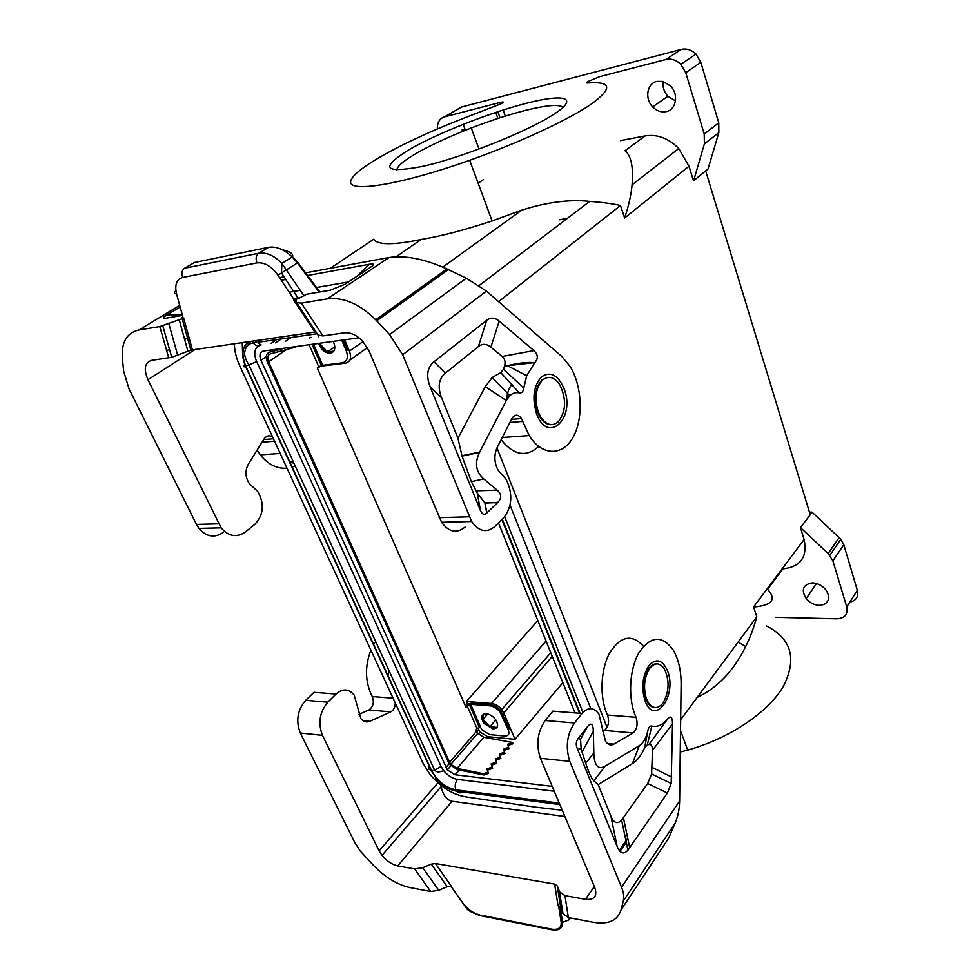 <?xml version="1.0" encoding="UTF-8"?>
<svg xmlns="http://www.w3.org/2000/svg" width="980" height="980" viewBox="0 0 980 980"><rect width="100%" height="100%" fill="white"/><g stroke="black" fill="none" stroke-linecap="round" stroke-linejoin="round"><path stroke-width="1.47" d="M234.441 343.772C234.428 350.656 236.143 357.859 239.586 365.381L423.103 763.346L429.669 773.967C440.045 786.573 451.768 794.143 464.839 796.691L534.884 807.079L562.251 810.252M590.793 708.614L510.053 505.153M242.244 342.632L242.636 354.172M496.97 447.872L607.098 727.466M559.568 219.79L567.469 218.307M810.191 514.574L811.991 512.099L809.456 512.16M800.476 527.706L805.585 520.858L800.476 527.706L804.115 539.502L753.547 607.012C772.117 605.395 776.809 599.503 767.597 589.298L782.885 568.865C800.55 566.881 807.63 557.093 804.115 539.502M290.791 461.617L294.184 463.724M260.95 344.923L254.971 340.807M272.612 437.007C269.341 434.998 266.511 435.635 264.11 438.918L248.369 464.116C244.914 470.719 245.221 477.211 249.288 483.569L257.605 491.335C264.71 503.72 263.743 514.77 254.714 524.484L245.478 531.907C236.768 537.898 228.646 536.538 221.125 527.84L147.968 379.713C143.472 368.982 144.697 362.526 151.667 360.346L171.721 357.284L187.903 351.232L179.193 319.713L183.285 318.414C181.055 318.696 180.908 318.132 182.819 316.724M257.103 450.126L260.276 454.867C268.03 464.496 276.936 468.942 286.993 468.195M293.155 466.774L295.188 465.916M223.318 532.397C214.596 538.302 206.474 536.966 198.94 528.404L196.502 524.435L218.675 523.822M168.744 357.908L159.801 326.548L138.903 330.003C126.775 332.796 121.275 342.216 122.402 358.264L123.652 371.236L129.054 388.925L196.502 524.435M159.801 326.548L179.193 319.713M296.854 302.967L318.059 335.111L322.935 335.907L344.335 332.845C350.424 332.245 356.451 334.94 362.441 340.93L369.105 351.048L441.588 522.279C448.938 532.275 456.778 533.855 465.108 527.032M315.977 331.951L314.862 332.036L293.62 299.856L298.386 298.582L306.458 294.269L330.223 290.215L344.899 284.322L370.599 267.173C374.728 264.367 374.287 263.4 369.276 264.269L307.598 275.49M187.903 351.232L192.411 349.897L314.862 332.036M293.62 299.856L295.948 300.125L296.597 302.587L301.35 303.151L322.935 335.907M509.894 422.441L522.769 421.425L521.47 418.558C518.028 414.062 514.818 414.087 511.817 418.656L497.093 447.64C493.859 455.271 494.214 462.805 498.146 470.241L506.146 479.355C513.03 493.761 512.221 506.587 503.72 517.795L494.998 526.37C486.754 533.304 478.975 531.687 471.674 521.519L402.67 354.76L389.587 334.572L375.732 319.799C359.513 303.886 343.368 296.903 327.32 298.863L301.35 303.151M279.557 277.634L284.041 276.801M305.613 272.844L389.085 257.495C405.267 255.106 424.56 258.928 446.954 268.949L466.309 278.21L389.587 334.572M182.452 315.389L166.171 318.157C162.153 318.794 162.374 317.753 166.833 315.021L182.329 314.96M180.136 306.973L166.833 315.021M281.309 280.28L285.78 279.459M289.21 292.236L300.382 290.3M316.552 287.495L348.439 281.958M293.412 298.618L301.509 297.259M197.115 261.942L194.506 262.469L188.564 265.923M256.968 262.897C264.478 262.101 271.472 266.205 277.965 275.209L297.381 262.946L292.248 256.968C284.114 249.361 276.238 246.139 268.618 247.303L258.757 253.232C256.037 255.388 255.449 258.61 256.968 262.897L182.77 277.438C176.547 279.325 174.489 284.862 176.584 294.025C174.024 293.424 173.803 292.297 175.898 290.656M506.685 399.767C507.077 393.25 508.841 388.105 511.977 384.319M501.111 439.726C513.667 455.369 526.187 457.623 538.669 446.5M554.251 791.24L457.488 779.406C455.149 782.567 454.622 786.046 455.921 789.843L559.249 803.098M501.895 519.596L579.364 712.705M258.377 345.866C254.224 349.015 253.661 354.27 256.687 361.645L245.772 366.104L431.58 770.598C437.313 781.121 445.435 787.528 455.921 789.843M441.074 766.446L434.691 770.317C436.455 771.211 436.1 773.171 443.744 770.758L441.074 766.446L256.687 361.645M443.744 770.758C447.86 775.67 452.442 778.549 457.488 779.406M359.011 337.806L263.485 351.036C259.872 352.09 259.039 355.189 260.986 360.334L447.321 769.876L455.014 774.739L552.206 786.377M498.502 522.928L574.782 712.338L498.477 522.94M315.658 331.963L252.203 341.212L253.232 342.976C249.765 343.392 247.291 345.132 245.809 348.219C245.172 351.073 242.219 354.111 249.079 365.307L434.691 770.317L431.58 770.598M429.044 765.784C427.831 768.185 428.481 769.619 431.004 770.047C437.031 781.097 445.545 787.834 456.558 790.26L457.17 791.313C458.64 793.102 460.318 793.322 462.217 791.963M244.767 364.548C242.844 366.3 243.15 367.047 245.711 366.802L431.004 770.047M849.783 602.149C856.177 600.691 858.688 596.759 857.329 590.377L843.805 544.745L840.816 539.282L811.991 512.099M745.731 646.518L738.099 642.108M843.805 544.745L832.865 560.83L846.745 606.89C848.141 614.325 844.846 618.307 836.834 618.821L775.572 617.302M766.532 625.963C791.595 638.838 797.193 658.989 783.326 686.441C768.259 712.264 729.929 738.222 687.715 750.092L680.255 752.04M620.45 140.618L645.183 135.901C657.433 134.04 668.617 138.241 678.76 148.531L688.989 166.208L693.497 180.822L705.661 170.875L810.252 514.794L805.585 520.858M800.587 527.706L828.161 553.553L832.865 560.83M537.799 620.573L466.345 701.521L467.595 704.375M477.922 727.981L480.077 732.036L487.611 736.678L515.015 739.324L503.757 712.926L552.218 656.392M344.629 339.803L349.444 351.097C351.759 357.835 350.436 361.853 345.474 363.151L319.762 366.3M496.505 727.944L495.415 727.846L497.179 727.099M496.983 727.405L490.123 726.793M491.96 727.54L495.415 727.846L491.96 727.54L487.526 725.114L484.463 721.856L487.526 725.114M489.657 726.535L483.275 719.773M482.956 719.43L483.606 714.224M483.054 714.555L482.626 717.63L484.463 721.856M494.961 735.086L498.967 735.466M482.993 714.677L482.626 717.63M343.11 340.011L347.361 349.958L346.246 350.767C348.562 357.516 347.251 361.547 342.302 362.845L322.751 365.283L317.287 367.966L465.929 707.144L470.657 704.314L489.816 705.821L490.698 704.816L471.552 703.322L469.457 703.591L465.5 706.151M489.816 705.821C493.565 706.298 496.958 708.344 500.008 711.946L508.375 730.125C509.661 734.032 508.485 735.992 504.81 736.017L489.596 734.583L482.038 729.929L480.433 727.172M467.117 705.808L477.125 728.667L480.629 727.172L470.657 704.314M477.125 728.667L475.962 730.002L477.75 733.322L483.826 737.291L512.601 742.473L507.518 744.335L508.571 747.311L503.463 749.186L504.504 752.187L499.371 754.061L500.413 757.099L495.268 758.986L496.284 762.048L491.115 763.947L492.132 767.046L486.938 768.945L487.942 772.069L483.483 773.698L483.949 774.996L488.408 773.367L487.403 770.231L492.597 768.332L491.58 765.233L496.75 763.346L495.721 760.272L500.866 758.398L499.825 755.347L504.957 753.473L504.504 752.187M486.362 713.771C481.107 714.298 480.335 717.544 484.059 723.51L492.916 728.912C498.232 728.446 499.004 725.188 495.243 719.149C492.597 715.988 489.632 714.2 486.362 713.771M466.345 701.521L491.544 703.469C495.304 703.946 498.71 705.992 501.748 709.606L503.757 712.926M558.245 421.841C552.193 426.704 546.375 425.149 540.776 417.137L538.339 412.115C534.247 398.541 535.693 387.798 542.638 379.897C548.739 375.365 554.472 377.018 559.837 384.871C566.624 399.142 566.085 411.465 558.245 421.841M547.734 377.423L541.916 379.971C534.957 387.872 533.524 398.603 537.604 412.176L540.054 417.198C543.52 422.552 547.477 425.038 551.936 424.659M478.363 346.602C482.38 343.453 486.546 343.637 490.87 347.153L502.189 356.463L533.867 350.595C538.143 354.625 538.437 358.631 534.749 362.6L526.689 375.805L523.773 388.043C523.234 391.743 521.752 393.348 519.314 392.87C515.884 392.098 512.712 393.041 509.821 395.687L506.256 400.551L479.49 452.478C474.455 463.16 475.863 471.98 483.716 478.926L497.179 490.172C501.613 494.091 501.821 498.159 497.816 502.397L486.876 512.932L485.051 503.059L477.297 493.197L471.356 481.633L462.046 456.092L457.954 438.232L441.613 397.843C437.448 387.039 438.685 378.819 445.312 373.184L478.363 346.602L486.729 320.276L434.042 361.73C427.182 367.427 425.896 375.83 430.196 386.916L480.457 510.494C482.136 514.414 484.23 515.272 486.742 513.042L486.876 512.932M533.867 350.595L499.212 321.109C494.9 317.483 490.735 317.202 486.729 320.276M522.769 421.425L529.2 435.573C541.903 456.276 562.569 456.325 572.994 437.399C583.615 418.766 582.267 386.01 570.078 366.422L561.859 356.524L486.435 291.109L466.309 278.21M506.256 400.551L485.308 386.61L457.954 438.232M519.314 392.87L500.731 372.596L492.168 377.508L485.308 386.61M523.773 388.043L503.536 369.24L500.731 372.596M503.536 369.24L504.443 366.398L507.456 365.663L534.737 362.6M502.189 356.463C504.982 358.95 505.729 362.257 504.443 366.398M697.221 697.344C730.125 682.105 748.524 647.474 756.805 616.824L753.547 607.012M819.341 605.358L824.143 604.44C829.619 601.083 830.097 596.11 825.589 589.519C821.926 585.342 817.528 583.125 812.371 582.88C802.975 584.46 800.905 589.703 806.185 598.633C809.774 602.81 814.16 605.064 819.341 605.358M662.933 703.126C657.813 709.214 652.913 709.03 648.245 702.562L646.482 698.912C643.064 687.36 644.203 677.082 649.899 668.091C655.044 662.284 659.871 662.566 664.367 668.948C669.732 680.549 669.254 691.941 662.933 703.126M654.824 707.548C652.043 707.45 649.617 705.772 647.547 702.513L645.783 698.863C642.365 687.311 643.505 677.045 649.189 668.054C651.577 665.04 654.162 663.656 656.955 663.889M602.884 731.35L604.476 730.455C608.531 726.768 609.536 721.623 607.502 715.045C599.393 698.005 600.409 669.806 609.634 652.986C620.695 635.885 631.965 633.656 643.48 646.31M395.283 703.04C395.124 707.34 393.617 710.292 390.775 711.884L369.864 721.292C366.422 722.677 363.421 721.795 360.873 718.622L354.135 695.004C348.684 688.695 342.645 688.377 336.005 694.061L313.931 692.321L305.687 700.333C297.442 710.035 295.654 720.925 300.309 733.028L354.736 842.384L360.297 851.093L373.527 865.45C385.201 877.394 397.341 884.756 409.934 887.562L430.649 891.482L438.734 890.306L422.748 867.692L431.31 864.127L435.377 863.515L554.619 884.095L557.302 885.969L559.531 891.812L564.97 895.659L568.351 917.55L593.145 922.254C608.286 924.74 617.584 920.673 621.014 910.053L623.268 901.086C624.248 897.092 623.672 892.486 621.565 887.268L569.809 761.374C565.325 747.311 566.881 734.51 574.476 722.995L582.071 713.465L552.855 711.162L545.162 720.52C537.469 731.84 535.876 744.42 540.397 758.275L594.836 887.721C597.53 896.259 594.407 900.118 585.464 899.297L594.321 886.508M604.476 730.455L633.092 732.942C637.098 729.181 638.078 723.963 636.057 717.287C627.764 699.475 629.123 669.671 638.899 652.815C650.598 635.861 661.99 634.881 673.089 649.875C678.491 659.013 681.173 670.492 681.125 684.334L679.618 800.954C679.483 809.014 678.001 816.377 675.171 823.041L668.691 838.072L621.014 910.053M582.071 713.465C588.208 706.813 593.843 707.07 598.988 714.249L605.493 741.272C607.894 744.849 610.675 745.817 613.86 744.139L633.092 732.942M647.866 730.59L644.693 747.605L647.29 744.935L648.932 744.567C651.284 744.09 652.472 746.013 652.496 750.349L651.602 773.955L671.178 783.51L672.513 723.804C672.439 716.895 670.773 715.314 667.552 719.038C662.701 724.967 657.458 727.307 651.798 726.07C649.899 725.678 648.589 727.185 647.866 730.59C646.273 737.965 643.431 742.999 639.303 745.707L605.224 766.115C598.094 770.096 594.297 765.698 593.819 752.934L593.353 731.215C593.084 723.755 591.099 722.272 587.388 726.756L578.225 738.442C576.081 741.272 575.701 744.457 577.073 747.997L617.167 846.573C620.107 853.507 623.697 854.719 627.947 850.199L667.368 793.041L647.682 783.498L621.639 820.089C617.412 824.437 613.823 823.127 610.895 816.181L598.131 784.625L593.819 780.815C591.491 778.61 588.784 772.767 585.709 763.31L593.819 752.934M671.178 783.51L667.368 793.041M585.709 763.31L581.165 749.308L580.564 739.263L578.225 738.442M598.131 784.625L632.394 763.628C637.367 760.468 641.459 755.139 644.693 747.605M651.798 726.07L647.29 744.935M667.552 719.038L648.932 744.567M651.602 773.955L647.682 783.498M568.351 917.55L562.961 913.63L560.732 907.713L558.073 905.802L554.619 884.095M422.748 867.692L414.663 868.917L397.709 865.904C392.012 864.617 386.794 861.114 382.029 855.405L379.138 850.873L437.95 782.8M564.97 895.659L585.464 899.297M564.884 816.499L452.123 801.26C446.672 800.035 442.997 795.16 441.123 786.634L440.902 785.286M438.734 890.306L447.248 886.741L451.315 886.153L435.377 863.515M336.005 694.061L327.798 702.195C319.59 712.043 317.814 723.093 322.469 735.355L379.138 850.873M388.337 674.13L388.484 669.487M656.87 81.389L662.835 81.401L670.504 85.922C678.981 94.141 676.261 109.809 666.253 111.622C661.267 112.565 656.747 110.997 652.655 106.894C644.485 98.833 646.91 83.435 656.87 81.389M693.607 180.81L704.387 143.913L718.855 132.619L707.964 169.124L705.698 170.986M442.838 267.099L521.789 210.137L492.095 220.929L469.677 160.304C519.13 142.749 568.13 119.952 591.05 104.272C612.929 88.274 611.826 81.181 587.743 82.981C586.199 83.067 586.187 82.626 587.718 81.634L599.65 76.66L665.837 59.523C671.251 58.322 676.237 59.915 680.806 64.3L685.755 72.692L704.228 133.99L704.387 143.913M492.095 220.929C465.524 229.786 441.882 235.972 421.143 239.488L396.153 256.748M521.789 210.137C546.877 202.15 569.503 199.234 589.678 201.402C601.585 202.235 611.851 203.595 620.475 205.494L624.628 218.013C628.633 206.155 631.12 195.081 632.076 184.804C633.509 167.041 631.169 155.685 625.044 150.736L645.183 135.901M675.502 100.83L667.882 96.273C664.036 91.949 662.48 87.024 663.191 81.499M665.837 59.523L681.21 49.429L461.482 107.041L444.528 116.853L500.131 102.447C503.61 101.638 504.259 101.945 502.066 103.378L461.286 119.168C403.993 141.573 354.246 168.536 350.828 180.761C346.602 193.244 398.921 185.453 469.677 160.304M681.21 49.429C686.576 48.228 691.5 49.784 695.984 54.084L700.835 62.353L718.757 122.819L718.855 132.619M553.173 114.709C580.013 97.559 564.848 93.357 526.811 103.182C489.069 112.798 436.051 133.794 408.133 150.246C379.309 168.438 384.515 173.742 423.752 166.159C463.038 157.155 526.934 131.712 553.173 114.709M330.211 268.312L373.748 239.23C377.459 245.11 393.262 245.196 421.143 239.488M563.096 107.383C559.396 104.088 546.963 105.056 525.795 110.299C509 114.574 490.821 120.479 471.27 127.988C448.154 136.967 429.166 145.824 414.283 154.546C402.866 161.394 397.047 166.563 396.839 170.079M358.839 714.395L368.872 709.986C373.27 706.813 374.397 702.342 372.265 696.547C365.087 682.129 364.621 666.657 370.881 650.108M374.287 643.529L375.659 641.496M317.152 333.739L253.232 342.976C255.866 345.977 258.487 346.614 261.133 344.899M437.337 128.968C437.178 122.549 439.567 118.507 444.528 116.853M328.141 351.906L333.764 351.159M329.66 352.298L333.2 351.832L329.66 352.298L324.907 350.105L319.762 343.245M320.105 344.066L327.038 351.44M465.157 129.691L462.07 129.911M483.079 719.283L487.685 713.991M489.927 726.682L495.794 719.884M490.698 704.816C494.447 705.294 497.84 707.327 500.878 710.929L509.233 729.108L508.375 730.125M476.513 731.288L449.6 762.269L268.618 361.841C267.013 357.688 267.589 355.03 270.345 353.89L294.943 347.349L294.625 346.724M483.949 774.996L457.538 769.729L449.918 764.657L448.362 762.134L267.356 362C265.384 356.892 266.095 353.633 269.476 352.224L285.119 348.035M311.04 337.279L309.521 338.002M296.916 346.406L294.943 347.349M449.6 762.269L450.874 764.339L457.06 768.442L483.483 773.698M507.971 745.609L513.042 743.759L512.601 742.473M333.237 341.371C335.993 347.814 335.062 351.734 330.432 353.143C327.296 353.376 324.257 351.845 321.342 348.562L318.414 343.429M318.365 336.74L318.892 335.834M346.246 350.767L341.726 340.195M321.44 346.418L324.907 350.105M327.822 351.783L334.841 346.798M562.826 682.742L515.015 739.324M499.825 755.347L499.371 754.061M500.866 758.398L500.413 757.099M504.957 753.473L503.904 750.46L509.012 748.598L508.571 747.311M503.904 750.46L503.463 749.186M488.408 773.367L487.942 772.069M486.938 768.945L487.403 770.231M492.132 767.046L492.597 768.332M491.58 765.233L491.115 763.947M496.284 762.048L496.75 763.346M495.721 760.272L495.268 758.986M276.63 339.595L271.043 343.49M147.968 379.713L194.959 349.529M274.559 441.221L262.052 442.213M177.711 355.274L168.879 323.804M166.735 350.852L169.418 349.149M184.669 339.533L188.846 336.899M192.411 349.897L183.75 318.329M327.32 298.863L389.085 257.495M138.903 330.003L179.695 305.368M182.77 277.438C181.251 273.371 181.851 270.296 184.583 268.226L258.757 253.232C266.339 252.081 274.045 255.474 281.885 263.4L281.493 272.942L298.386 298.582M304.033 295.85L281.885 263.4L292.248 256.968C293.902 254.09 290.57 251.676 282.252 249.729M277.965 275.209L294.171 299.77M176.584 294.025L183.285 318.414M184.583 268.226L194.506 262.469L268.618 247.303M297.381 262.946L319.162 292.101M356.585 276.532L369.276 264.269M297.638 262.15L292.346 256.503M297.908 262.518L319.897 291.979M469.285 516.815L439.187 517.661M579.474 712.717L501.968 519.51M252.203 341.212C242.636 344.115 240.492 352.42 245.772 366.104M456.558 790.26L559.409 803.49M579.903 712.742L502.287 519.204M249.251 341.616C241.913 346.185 240.737 354.576 245.711 366.802M839.186 537.555L828.161 553.553M266.242 356.745L260.986 360.334M478.681 729.72L476.807 731.876M449.208 763.665L445.863 767.511M487.611 736.678L486.644 737.805M459.044 770.035L455.014 774.739M281.395 338.909L275.588 342.841M857.329 590.377L846.745 606.89M564.051 388.619C558 374.887 550.478 370.967 541.511 376.871C533.537 385.887 531.895 398.174 536.575 413.719C547.857 445.116 575.934 418.056 564.051 388.619M486.435 291.109L402.67 354.76M497.179 490.172L476.158 490.833M471.356 481.633L483.716 478.926M479.698 452.074L461.972 455.749M490.87 347.153L499.212 321.109M497.632 502.569L485.051 503.059M434.042 361.73L445.312 373.184M430.196 386.916L441.613 397.843M480.457 510.494L477.297 493.197M376.712 320.84L448.338 269.598M680.671 719.712L756.805 616.824M688.989 166.208L624.628 218.013M498.6 301.668L620.475 205.494M619.997 851.326L626.281 842.224M607.502 715.045L636.057 717.287M607.392 743.538L613.86 744.139M645.048 700.823C641.128 687.592 642.427 675.833 648.956 665.555C656.306 657.911 662.517 659.712 667.576 670.957C677.511 695.371 654.432 727.16 645.048 700.823M621.565 887.268L679.618 800.954M580.564 739.263L587.388 726.756M581.165 749.308L577.073 747.997M610.895 816.181L617.167 846.573M672.513 723.804L652.496 750.349M671.802 777.079L652.251 767.499M639.303 745.707L632.394 763.628M605.224 766.115L593.819 780.815M623.439 817.871L629.748 847.908M582.071 751.954L593.353 731.215M559.531 891.812L562.961 913.63M397.709 865.904L452.123 801.26M619.262 850.456L627.727 838.243M430.649 891.482L414.663 868.917M431.31 864.127L447.248 886.741M557.302 885.969L560.732 907.713M560.07 906.733L562.545 922.339C562.532 928.281 559.053 930.78 552.083 929.836L551.703 929.15C558.465 930.118 561.614 927.729 561.16 921.972L562.545 922.339L569.294 919.706L568.988 917.672M551.703 929.15L484.194 915.822M461.323 900.951L462.793 903.033C467.558 909.33 473.218 913.299 479.759 914.94M462.793 903.033L450.861 886.092M561.16 921.972L558.612 905.924M570.507 917.966L569.294 919.706M300.309 733.028L322.469 735.355M305.687 700.333L327.798 702.195M390.775 711.884L368.872 709.986M369.864 721.292L362.906 720.631M393.041 698.177L372.265 696.547M623.268 901.086L675.171 823.041M569.809 761.374L540.397 758.275M574.476 722.995L545.162 720.52M704.228 133.99L718.757 122.819M685.755 72.692L700.835 62.353M500.131 102.447L500.743 104.174M505.3 116.106L503.132 110.005M497.926 118.458L495.758 112.406M479.416 182.329L483.495 179.561M502.03 715.29L502.899 714.273M286.368 349.627L268.618 361.841M318.794 366.888L309.092 344.715M322.751 365.283L313.514 344.103M269.476 352.224L273.2 349.688M285.29 341.457L291.085 337.512M349.444 351.097L363.029 341.567M491.544 703.469L546.044 641.043M349.872 360.04L367.414 347.606M483.826 737.291L457.06 768.442M273.42 438.758L263.718 439.542M280.182 453.434L260.276 454.867M171.721 357.284L162.803 325.862M190.88 350.228L182.207 318.684M471.674 521.519L441.588 522.279M435.23 776.809C437.962 784.625 449.293 789.966 457.17 791.313L559.862 804.568M582.941 712.46L504.676 516.779M840.816 539.282L829.827 555.317M480.077 732.036L478.35 734.032M450.886 765.772L447.321 769.876M484.941 722.505L484.059 723.51M540.776 417.137L540.054 417.198M462.046 456.092L479.49 452.478M509.821 395.687L492.168 377.508M526.689 375.805L507.456 365.663C525.525 361.375 531.724 362.625 534.749 362.6M497.816 502.397L484.855 502.887M486.742 513.042L484.867 502.899M511.45 419.379L521.47 418.558M502.238 437.509L529.2 435.573M375.732 319.799L446.954 268.949M198.94 528.404L221.125 527.84M648.245 702.562L647.547 702.513M621.639 820.089L627.947 850.199M552.083 929.836L480.151 915.614C472.238 912.711 467.791 910.395 466.786 908.668L463.687 904.246M479.134 285.535L589.678 201.402M478.987 149.07L471.27 127.988M382.029 855.405L441.123 786.634M680.806 64.3L695.984 54.084M500.008 117.784L497.84 111.72M678.76 148.531L632.076 184.804M500.008 711.946L500.878 710.929M469.359 704.485L479.33 727.332M321.366 365.613L312.057 344.311M322.469 347.765L321.342 348.562M465.377 130.303L463.173 124.301M680.537 730.664L687.715 750.092M550.736 652.705L501.748 709.606M477.75 733.322L450.874 764.339M652.655 106.894L667.882 96.273M806.185 598.633L816.475 583.504"/></g></svg>
